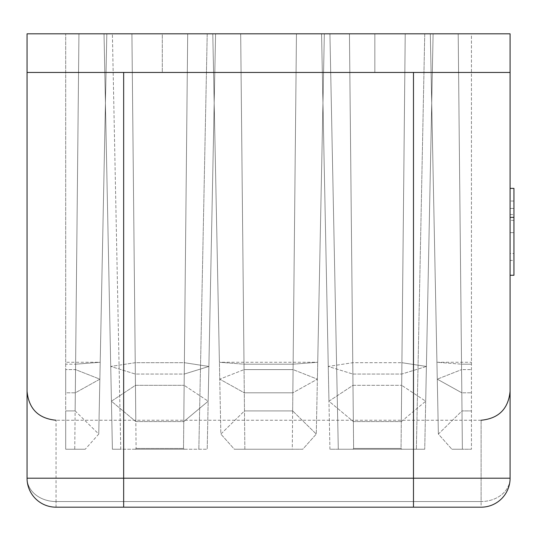 <?xml version="1.0" encoding="UTF-8"?>
<svg xmlns="http://www.w3.org/2000/svg" width="541" height="541" viewBox="0 0 541 541"><rect width="100%" height="100%" fill="white"/><g stroke="black" fill="none" stroke-linecap="round" stroke-linejoin="round"><path stroke-width="0.41" stroke-dasharray="2.71 2.03" d="M513.95 253.526L513.95 188.383L513.95 275.268L513.95 188.383L510.089 188.383L510.089 275.268L510.089 188.383L510.089 275.268L510.089 188.383L510.089 275.268L510.089 188.383L510.089 275.268L510.089 188.383L513.95 188.383L513.95 208.447L510.089 208.447L513.95 208.447L513.95 253.526L510.089 253.526M123.659 507.188L56.034 507.188A28.984 28.984 0 0 1 27.05 478.203L27.05 72.453L123.659 72.453L123.659 507.188L56.034 507.188L56.034 501.541L56.034 507.188A28.984 28.984 0 0 1 27.05 478.203L510.089 478.203A28.984 28.984 0 0 1 481.105 507.188A28.984 28.984 0 0 0 510.089 478.203L510.089 33.812L27.05 33.812L27.05 72.453L510.089 72.453M329.922 33.812L433.104 33.812L321.557 33.812L424.739 33.812L416.367 449.226L424.732 449.226L401.672 449.226L401.043 448.435L405.223 33.812L349.445 33.812L433.104 33.812L321.557 33.812L433.104 33.812L321.557 33.812L433.104 33.812L321.557 33.812L433.104 33.812L405.223 33.812L401.314 421.588L425.699 401.206L433.104 33.812L424.732 449.226L433.104 33.812L426.403 366.446L401.902 362.707L405.223 33.812L401.679 385.327L405.223 33.812L401.794 374.054L426.403 366.446L433.104 33.812L425.699 401.206L401.679 385.327L425.699 401.206L401.314 421.588L405.223 33.812L401.043 448.435L401.672 449.226L424.732 449.226L416.367 449.226L424.739 33.812L329.922 33.812L338.294 449.226L416.367 449.226L338.294 449.226L329.922 33.812M112.393 33.812L215.582 33.812L104.028 33.812L207.217 33.812L198.845 449.226L207.217 33.812L112.393 33.812L120.765 449.226L207.21 449.226L112.4 449.226L207.21 449.226L184.15 449.226L183.514 448.435L184.15 449.226L135.46 449.226L136.095 448.435L183.514 448.435L187.693 33.812L215.582 33.812L104.028 33.812L215.582 33.812L104.028 33.812L215.582 33.812L104.028 33.812L187.693 33.812L183.784 421.588L187.693 33.812L184.15 385.327L208.177 401.206L183.784 421.588L208.177 401.206L215.582 33.812L207.21 449.226L215.582 33.812L208.873 366.446L184.265 374.054L187.693 33.812L184.38 362.707L208.873 366.446L215.582 33.812L208.177 401.206L184.15 385.327L187.693 33.812L184.38 362.707L135.23 362.707L131.916 33.812L104.028 33.812L131.916 33.812L135.825 421.588L111.432 401.206L135.46 385.327L184.15 385.327L135.46 385.327L131.916 33.812L136.095 448.435L131.916 33.812L135.345 374.054L110.729 366.446L104.028 33.812L112.4 449.226L120.765 449.226L112.393 33.812M106.82 33.812L98.753 434.065L75.138 410.917L65.691 410.917L75.138 410.917L78.939 33.812L75.551 369.604L65.691 369.604L75.551 369.604L99.862 379.167L75.321 392.813L65.691 392.813L65.691 369.604L65.691 392.813L75.321 392.813L78.939 33.812L65.691 33.812L106.82 33.812L65.691 33.812L106.82 33.812L65.691 33.812L106.82 33.812L65.691 33.812L106.82 33.812L65.691 33.812L106.82 33.812L78.939 33.812L75.138 410.917L98.753 434.065L85.255 449.226L65.691 449.226L65.691 33.812L65.691 449.226L65.691 410.917L65.691 449.226L85.255 449.226L98.753 434.065L106.82 33.812L99.862 379.167L75.321 392.813L78.939 33.812L74.746 449.226L85.255 449.226L65.691 449.226L74.746 449.226L78.939 33.812L75.551 369.604L99.862 379.167L106.82 33.812L100.2 362.274L75.605 364.181L78.939 33.812L75.605 364.181L100.2 362.274L65.691 362.274L65.691 364.181L75.605 364.181L65.691 364.181L65.691 33.812L65.691 362.274M471.441 33.812L430.311 33.812L471.441 33.812L430.311 33.812L471.441 33.812L430.311 33.812L471.441 33.812L430.311 33.812L471.441 33.812L471.441 449.226L471.441 33.812M430.311 33.812L438.379 434.065L451.877 449.226L438.379 434.065L462 410.917L471.441 410.917L462 410.917L458.2 33.812L461.581 369.604L471.441 369.604L461.581 369.604L458.2 33.812L461.818 392.813L471.441 392.813L461.818 392.813L437.27 379.167L461.581 369.604L437.27 379.167L430.311 33.812L458.2 33.812L430.311 33.812L438.379 434.065L462 410.917L458.2 33.812L462.386 449.226L471.441 449.226L451.877 449.226L462.386 449.226L458.2 33.812L461.818 392.813L437.27 379.167L430.311 33.812L436.932 362.274L461.527 364.181L436.932 362.274L471.441 362.274L471.441 364.181L471.441 362.274M162.3 33.812L374.839 33.812L162.3 33.812L162.3 72.453L268.566 72.453L162.3 72.453L162.3 33.812M321.557 33.812L349.445 33.812L321.557 33.812L329.929 449.226L338.294 449.226L329.929 449.226L321.557 33.812L328.962 401.206L353.354 421.588L349.445 33.812L353.625 448.435L352.989 449.226L329.929 449.226L401.672 449.226L352.989 449.226L353.625 448.435L401.043 448.435L353.625 448.435L349.445 33.812L352.989 385.327L328.962 401.206L321.557 33.812L328.259 366.446L352.874 374.054L349.445 33.812L352.759 362.707L328.259 366.446L321.557 33.812M240.677 33.812L324.343 33.812L212.789 33.812L324.343 33.812L212.789 33.812L324.343 33.812L212.789 33.812L324.343 33.812L212.789 33.812L240.677 33.812L244.011 364.181L293.127 364.181L296.454 33.812L324.343 33.812L296.454 33.812L292.268 449.226L302.777 449.226L244.863 449.226L292.268 449.226L296.454 33.812L292.654 410.917L296.454 33.812L292.837 392.813L317.384 379.167L324.343 33.812L316.275 434.065L292.654 410.917L316.275 434.065L324.343 33.812L317.384 379.167L293.073 369.604L296.454 33.812L293.073 369.604L317.384 379.167L292.837 392.813L296.454 33.812L293.127 364.181L317.723 362.274L293.127 364.181L244.011 364.181L219.409 362.274L244.011 364.181L240.677 33.812L244.478 410.917L220.856 434.065L212.789 33.812L219.754 379.167L244.295 392.813L240.677 33.812L244.863 449.226L234.361 449.226L244.863 449.226L240.677 33.812L244.065 369.604L219.754 379.167L212.789 33.812L220.856 434.065L234.361 449.226L302.777 449.226L316.275 434.065L302.777 449.226L234.361 449.226L220.856 434.065L244.478 410.917L292.654 410.917L244.478 410.917L240.677 33.812L244.295 392.813L292.837 392.813L244.295 392.813L219.754 379.167L244.065 369.604L293.073 369.604L244.065 369.604L240.677 33.812M510.089 214.588L513.95 214.588L513.95 275.268L510.089 275.268L513.95 275.268L510.089 275.268L513.95 275.268L513.95 188.383L510.089 188.383L513.95 188.383L510.089 188.383L513.95 188.383L513.95 275.268L510.089 275.268L513.95 275.268L513.95 188.383L510.089 188.383L513.95 188.383L513.95 275.268L510.089 275.268M513.95 201.015L510.089 201.015L513.95 201.015M413.48 72.453L123.659 72.453L413.48 72.453L413.48 507.188L481.105 507.188L481.105 420.242L481.105 501.541A28.984 23.337 180 0 0 510.089 478.203A28.984 28.984 0 0 1 481.105 507.188L56.034 507.188A28.984 28.984 0 0 1 27.05 478.203A28.984 23.337 180 0 0 56.034 501.541A28.984 23.337 180 0 1 27.05 478.203M451.877 449.226L471.441 449.226L451.877 449.226M374.839 72.453L268.566 72.453L374.839 72.453L374.839 33.812L374.839 72.453M123.659 72.453L27.05 72.453M135.46 449.226L112.4 449.226L104.028 33.812L111.432 401.206L104.028 33.812L110.729 366.446L135.23 362.707L131.916 33.812L135.345 374.054L184.265 374.054L187.693 33.812L183.514 448.435L136.095 448.435L135.46 449.226M135.825 421.588L183.784 421.588L135.825 421.588L131.916 33.812L135.46 385.327L111.432 401.206L135.825 421.588M461.527 364.181L471.441 364.181L461.527 364.181M135.23 362.707L110.729 366.446L135.345 374.054L184.265 374.054L208.873 366.446L184.38 362.707L135.23 362.707M353.354 421.588L401.314 421.588L353.354 421.588L328.962 401.206L352.989 385.327L401.679 385.327L352.989 385.327L349.445 33.812L353.354 421.588M352.874 374.054L401.794 374.054L405.223 33.812L401.902 362.707L426.403 366.446L401.794 374.054L352.874 374.054L328.259 366.446L352.759 362.707L401.902 362.707L352.759 362.707L349.445 33.812L352.874 374.054M324.343 33.812L317.723 362.274L219.409 362.274L212.789 33.812M513.95 214.588L513.95 260.437L510.089 260.437M513.95 260.437L513.95 232.65L510.089 232.65M513.95 232.65L513.95 188.383L510.089 188.383M513.95 220.343L510.089 220.343M56.034 501.541L481.105 501.541L481.105 507.188A28.984 28.984 0 0 0 510.089 478.203A28.984 23.337 180 0 1 481.105 501.541L56.034 501.541L56.034 420.242L56.034 501.541M481.105 420.242L56.034 420.242"/><path stroke-width="0.81" d="M510.089 72.453L27.05 72.453L27.05 33.812L510.089 33.812L510.089 478.203A28.984 28.984 0 0 1 481.105 507.188L413.48 507.188L481.105 507.188M510.089 188.383L513.95 188.383L513.95 275.268L510.089 275.268M27.05 478.203A28.984 28.984 0 0 0 56.034 507.188A28.984 28.984 0 0 1 27.05 478.203A28.984 28.984 0 0 0 56.034 507.188L413.48 507.188L413.48 478.203L27.05 478.203L27.05 72.453M374.839 72.453L162.3 72.453L374.839 72.453M513.95 217.367L510.089 217.367M123.659 72.453L123.659 507.188M413.48 72.453L413.48 478.203L510.089 478.203M481.105 420.242C498.707 418.524 508.364 408.868 510.089 391.258M56.034 420.242C38.431 418.524 28.768 408.868 27.05 391.258"/></g></svg>
